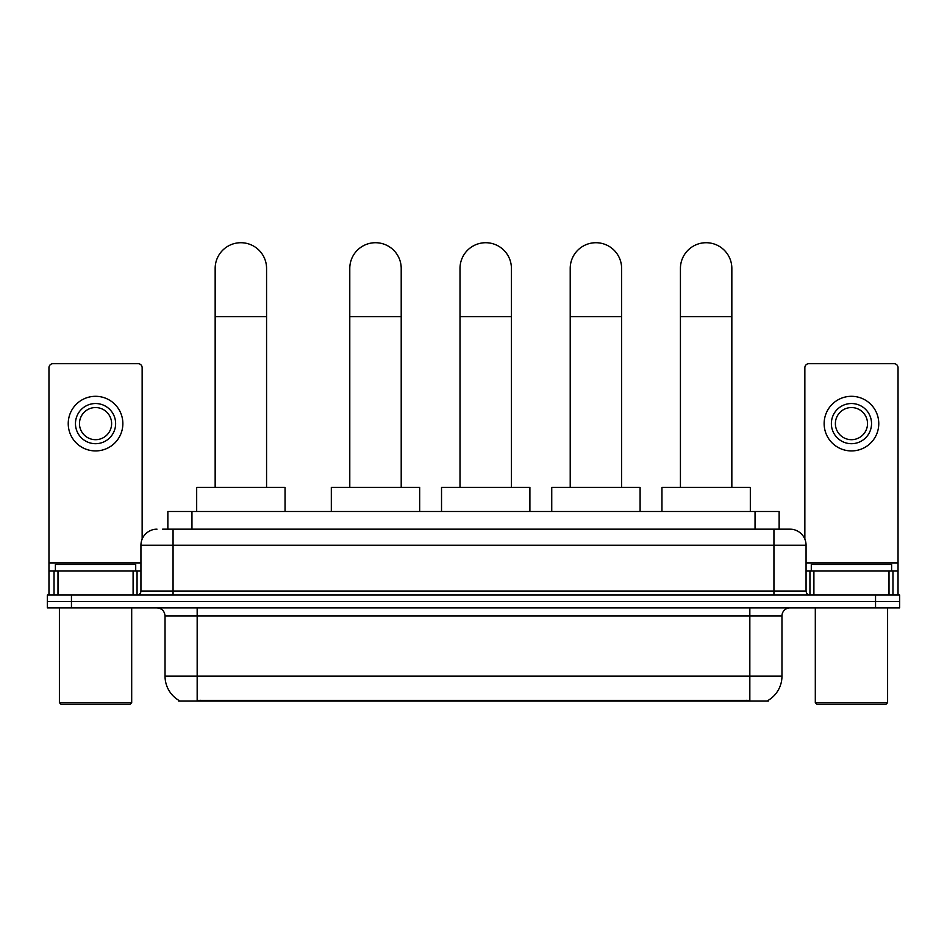 <?xml version="1.0" encoding="UTF-8"?>
<svg xmlns="http://www.w3.org/2000/svg" width="947" height="947" viewBox="0 0 947 947"><rect width="100%" height="100%" fill="white"/><g stroke="black" fill="none" stroke-linecap="round" stroke-linejoin="round"><path stroke-width="1.42" d="M162.624 529.172L173.064 529.172L162.624 529.172L167.856 529.172L167.856 511.498L779.144 511.498L779.144 529.172M768.313 700.283L768.313 701.076L178.687 701.076L178.687 700.283M178.924 700.425A28.114 28.114 0 0 1 165.038 676.17L197.165 676.17L197.165 700.425L749.835 700.425L749.835 676.17L781.962 676.17L781.962 615.929A8.038 8.038 0 0 1 789.999 607.891M165.038 676.17L165.038 615.929C164.553 611.04 161.878 608.365 157.001 607.891M768.076 700.425A28.114 28.114 0 0 0 781.962 676.17M71.451 595.036L899.65 595.036L899.65 601.463L47.35 601.463L47.35 607.891L71.451 607.891L71.451 601.463L47.35 601.463L47.35 595.036L71.451 595.036L71.451 601.463L899.65 601.463L899.65 607.891L71.451 607.891M157.001 529.172A16.063 16.063 0 0 0 140.937 545.235L140.937 591.023A4.013 4.013 0 0 1 136.913 595.036M789.999 529.172L773.936 529.172L789.999 529.172A16.063 16.063 0 0 1 806.063 545.235L806.063 591.023C806.299 593.461 807.637 594.799 810.087 595.036M806.063 545.235L173.064 545.235L173.064 529.172L773.936 529.172L773.936 591.023L806.063 591.023M133.101 595.036L133.101 570.934L57.992 570.934L57.992 595.036M142.145 539.127L142.145 367.708A4.013 4.013 0 0 0 138.12 363.684L52.973 363.684A4.013 4.013 0 0 0 48.96 367.708L48.96 570.934L57.992 570.934M133.101 570.934L140.937 570.934M48.96 595.036L48.96 570.934M95.552 403.529A20.088 20.088 0 0 0 75.464 423.617A20.088 20.088 0 0 0 95.552 443.693A20.088 20.088 0 0 0 115.629 423.617A20.088 20.088 0 0 0 95.552 403.529M95.552 407.553A16.063 16.063 0 0 0 79.477 423.617A16.063 16.063 0 0 0 95.552 439.68A16.063 16.063 0 0 0 111.616 423.617A16.063 16.063 0 0 0 95.552 407.553M95.552 450.926A27.309 27.309 0 0 0 122.861 423.617A27.309 27.309 0 0 0 95.552 396.308A27.309 27.309 0 0 0 68.231 423.617A27.309 27.309 0 0 0 95.552 450.926M130.094 704.284L61.01 704.284L59.401 702.686L131.692 702.686L130.094 704.284M59.401 607.891L59.401 702.686M131.692 607.891L131.692 702.686M135.717 570.934L135.717 564.519L55.388 564.519L55.388 570.934M215.158 487.397L215.158 268.415A25.711 25.711 0 0 1 240.869 242.716A25.711 25.711 0 0 1 266.569 268.415A25.711 25.711 0 0 0 240.869 242.716M266.569 487.397L266.569 268.415M285.047 511.498L285.047 487.397L196.68 487.397L196.68 511.498M349.786 487.397L349.786 268.415A25.711 25.711 0 0 1 375.497 242.716A25.711 25.711 0 0 1 401.208 268.415A25.711 25.711 0 0 0 375.497 242.716M401.208 487.397L401.208 268.415M419.675 511.498L419.675 487.397L331.32 487.397L331.32 511.498M460.005 487.397L460.005 268.415A25.711 25.711 0 0 1 485.704 242.716A25.711 25.711 0 0 1 511.416 268.415A25.711 25.711 0 0 0 485.704 242.716M511.416 487.397L511.416 268.415M529.894 511.498L529.894 487.397L441.527 487.397L441.527 511.498M570.212 487.397L570.212 268.415A25.711 25.711 0 0 1 595.923 242.716A25.711 25.711 0 0 1 621.623 268.415A25.711 25.711 0 0 0 595.923 242.716M621.623 487.397L621.623 268.415M640.101 511.498L640.101 487.397L551.746 487.397L551.746 511.498M680.431 487.397L680.431 268.415A25.711 25.711 0 0 1 706.131 242.716A25.711 25.711 0 0 1 731.842 268.415A25.711 25.711 0 0 0 706.131 242.716M731.842 487.397L731.842 268.415M750.32 511.498L750.32 487.397L661.953 487.397L661.953 511.498M889.008 595.036L889.008 570.934L813.899 570.934L813.899 595.036M898.04 595.036L898.04 570.934L898.04 595.036M889.008 570.934L898.04 570.934L898.04 367.708A4.013 4.013 0 0 0 894.027 363.684L808.88 363.684A4.013 4.013 0 0 0 804.855 367.708L804.855 539.127M806.063 570.934L813.899 570.934M851.448 403.529A20.088 20.088 0 0 0 831.371 423.617A20.088 20.088 0 0 0 851.448 443.693A20.088 20.088 0 0 0 871.536 423.617A20.088 20.088 0 0 0 851.448 403.529M851.448 407.553A16.063 16.063 0 0 0 835.384 423.617A16.063 16.063 0 0 0 851.448 439.68A16.063 16.063 0 0 0 867.523 423.617A16.063 16.063 0 0 0 851.448 407.553M851.448 450.926A27.309 27.309 0 0 0 878.769 423.617A27.309 27.309 0 0 0 851.448 396.308A27.309 27.309 0 0 0 824.139 423.617A27.309 27.309 0 0 0 851.448 450.926M885.99 704.284L816.906 704.284L815.308 702.686L887.599 702.686L885.99 704.284M815.308 607.891L815.308 702.686M887.599 607.891L887.599 702.686M891.612 570.934L891.612 564.519L811.283 564.519L811.283 570.934M746.627 701.076L746.627 700.283M200.373 701.076L200.373 700.283M191.957 529.172L191.957 511.498M755.043 529.172L755.043 511.498M749.835 607.891L749.835 615.929L165.038 615.929M781.962 615.929L749.835 615.929L749.835 676.17L197.165 676.17L197.165 607.891M875.549 607.891L875.549 595.036M173.064 595.036L173.064 545.235L140.937 545.235M140.937 591.023L773.936 591.023L773.936 595.036M140.937 562.909L48.96 562.909M137.055 570.934L137.055 595.036M49.019 570.934L49.019 595.036M54.038 595.036L54.038 570.934M215.158 316.618L266.569 316.618M349.786 316.618L401.208 316.618M460.005 316.618L511.416 316.618M570.212 316.618L621.623 316.618M680.431 316.618L731.842 316.618M898.04 562.909L806.063 562.909M897.981 595.036L897.981 570.934M892.962 570.934L892.962 595.036M809.945 595.036L809.945 570.934"/></g></svg>
